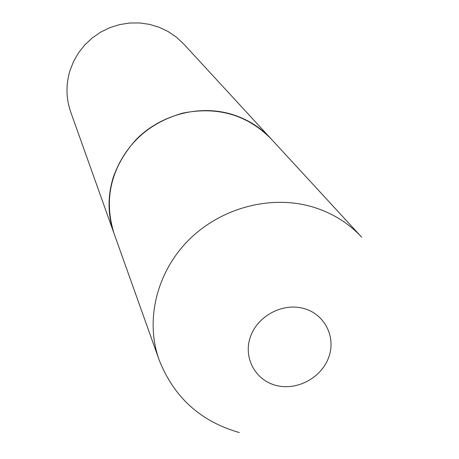 <?xml version="1.0" encoding="UTF-8"?>
<svg xmlns="http://www.w3.org/2000/svg" width="459" height="459" viewBox="0 0 459 459"><rect width="100%" height="100%" fill="white"/><g stroke="black" fill="none" stroke-linecap="round" stroke-linejoin="round"><path stroke-width="0.69" d="M231.026 114.079C198.449 104.583 160.254 114.825 135.824 139.863C110.808 168.063 103.539 199.252 114.021 233.419C107.681 215.179 107.417 196.504 113.235 177.392C125.152 144.407 148.309 122.989 182.693 113.138C217.612 106.207 247.011 114.71 270.885 138.629C260.024 126.959 246.741 118.772 231.026 114.079M159.032 359.609L70.72 112.036C66.044 98.57 65.752 84.881 69.848 70.967L73.503 61.586L78.535 52.819L84.84 44.873L92.27 37.931L100.659 32.159L109.799 27.689L119.489 24.625L129.501 23.03L139.605 22.95L149.559 24.373L159.147 27.265L168.137 31.545L176.336 37.116L183.566 43.846L361.663 237.171C348.02 222.495 331.151 212.265 311.07 206.481C269.416 194.782 219.97 208.34 188.156 240.602C156.353 272.887 145.096 320.634 159.032 359.609C173.743 397.173 200.508 421.488 239.323 432.55M303.382 308.373C282.365 302.642 257.321 316.159 250.35 337.021C243.063 357.808 255.451 380.454 276.398 385.497C297.243 390.85 321.639 377.642 328.787 357.154C336.246 336.751 324.507 313.795 303.382 308.373"/></g></svg>
